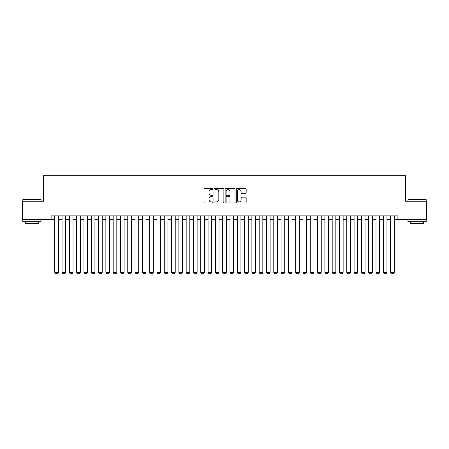 <?xml version="1.0" encoding="UTF-8"?>
<svg xmlns="http://www.w3.org/2000/svg" width="449" height="449" viewBox="0 0 449 449"><rect width="100%" height="100%" fill="white"/><g stroke="black" fill="none" stroke-linecap="round" stroke-linejoin="round"><path stroke-width="0.67" d="M212.82 189.108A0.5 0.5 0 0 0 212.315 188.602L204.705 188.602A0.718 0.718 0 0 0 203.986 189.321L203.986 202.218A0.718 0.718 0 0 0 204.705 202.937L212.315 202.937A0.5 0.5 0 0 0 212.82 202.437A0.5 0.5 0 0 0 212.315 201.932L211.333 201.932A2.296 2.296 0 0 1 209.038 199.642L209.038 198.565A2.296 2.296 0 0 1 211.333 196.275L212.315 196.275A0.5 0.5 0 0 0 212.82 195.77A0.5 0.5 0 0 0 212.315 195.27L211.333 195.27A2.296 2.296 0 0 1 209.038 192.975L209.038 191.903A2.296 2.296 0 0 1 211.333 189.607L212.315 189.607A0.5 0.5 0 0 0 212.82 189.108M245.446 193.659A0.718 0.718 0 0 0 246.159 192.941L246.159 189.321A0.718 0.718 0 0 0 245.446 188.602L236.988 188.602A0.718 0.718 0 0 0 236.269 189.321L236.269 202.218A0.718 0.718 0 0 0 236.988 202.937L245.446 202.937A0.718 0.718 0 0 0 246.159 202.218L246.159 197.852A0.718 0.718 0 0 0 245.446 197.133L241.826 197.133A0.718 0.718 0 0 0 241.107 197.852L241.107 200.018A1.919 1.919 0 0 1 239.194 201.932A1.919 1.919 0 0 1 237.274 200.018L237.274 191.527A1.919 1.919 0 0 1 239.194 189.607A1.919 1.919 0 0 1 241.107 191.527L241.107 192.941A0.718 0.718 0 0 0 241.826 193.659L245.446 193.659M51.107 219.499L22.45 219.499L22.45 201.247L43.441 201.247L43.441 175.694L405.559 175.694L405.559 201.247L426.55 201.247L426.55 219.499L397.893 219.499L397.893 215.851L51.107 215.851L51.107 219.499L54.756 219.499M223.871 189.321A0.718 0.718 0 0 0 223.159 188.602L214.701 188.602A0.718 0.718 0 0 0 213.982 189.321L213.982 202.218A0.718 0.718 0 0 0 214.701 202.937L223.159 202.937A0.718 0.718 0 0 0 223.871 202.218L223.871 189.321M225.841 188.602L234.299 188.602A0.718 0.718 0 0 1 235.018 189.321L235.018 202.218A0.718 0.718 0 0 1 234.299 202.937L230.679 202.937A0.718 0.718 0 0 1 229.967 202.218L229.967 196.988A0.718 0.718 0 0 0 229.248 196.275L226.846 196.275A0.718 0.718 0 0 0 226.128 196.988L226.128 202.437A0.5 0.5 0 0 1 225.628 202.937A0.5 0.5 0 0 1 225.129 202.437L225.129 189.321A0.718 0.718 0 0 1 225.841 188.602M58.409 219.499L62.057 219.499M65.706 219.499L69.359 219.499M73.007 219.499L76.661 219.499M80.309 219.499L83.957 219.499M87.611 219.499L91.259 219.499M94.913 219.499L98.561 219.499M102.209 219.499L105.863 219.499M109.511 219.499L113.165 219.499M116.813 219.499L120.461 219.499M124.115 219.499L127.763 219.499M131.417 219.499L135.065 219.499M138.713 219.499L142.367 219.499M146.015 219.499L149.669 219.499M153.317 219.499L156.965 219.499M160.619 219.499L164.267 219.499M167.92 219.499L171.569 219.499M175.222 219.499L178.87 219.499M182.518 219.499L186.172 219.499M189.82 219.499L193.474 219.499M197.122 219.499L200.77 219.499M204.424 219.499L208.072 219.499M211.726 219.499L215.374 219.499M219.022 219.499L222.676 219.499M226.324 219.499L229.978 219.499M233.626 219.499L237.274 219.499M240.928 219.499L244.576 219.499M248.23 219.499L251.878 219.499M255.526 219.499L259.18 219.499M262.828 219.499L266.482 219.499M270.13 219.499L273.778 219.499M277.431 219.499L281.08 219.499M284.733 219.499L288.381 219.499M292.035 219.499L295.683 219.499M299.331 219.499L302.985 219.499M306.633 219.499L310.287 219.499M313.935 219.499L317.583 219.499M321.237 219.499L324.885 219.499M328.539 219.499L332.187 219.499M335.835 219.499L339.489 219.499M343.137 219.499L346.791 219.499M350.439 219.499L354.087 219.499M357.741 219.499L361.389 219.499M365.043 219.499L368.691 219.499M372.339 219.499L375.993 219.499M379.641 219.499L383.294 219.499M386.943 219.499L390.591 219.499M394.244 219.499L397.893 219.499M215.486 189.607A0.5 0.5 0 0 0 214.987 190.112L214.987 201.433A0.5 0.5 0 0 0 215.486 201.932L216.53 201.932A2.296 2.296 0 0 0 218.82 199.642L218.82 191.903A2.296 2.296 0 0 0 216.53 189.607L215.486 189.607M229.967 191.56A1.919 1.919 0 0 0 228.047 189.646A1.919 1.919 0 0 0 226.128 191.56L226.128 194.552A0.718 0.718 0 0 0 226.846 195.27L229.248 195.27A0.718 0.718 0 0 0 229.967 194.552L229.967 191.56M58.409 215.851L58.409 272.358L54.756 272.358L54.756 215.851M58.409 272.358L57.859 273.306L55.306 273.306L54.756 272.358M23.034 199.423L41.067 199.642L23.034 199.423M31.941 221.688L22.815 221.688L22.815 219.864L41.067 219.864L41.067 221.688L31.941 221.688M38.513 221.688L38.513 223.366L25.369 223.366L25.369 221.688M408.152 199.423L426.185 199.642L408.152 199.423M417.059 221.688L407.933 221.688L407.933 219.864L426.185 219.864L426.185 221.688L417.059 221.688M423.632 221.688L423.632 223.366L410.487 223.366L410.487 221.688M65.706 215.851L65.706 272.358L62.057 272.358L62.057 215.851M65.706 272.358L65.161 273.306L62.602 273.306L62.057 272.358M73.007 215.851L73.007 272.358L69.359 272.358L69.359 215.851M73.007 272.358L72.463 273.306L69.904 273.306L69.359 272.358M80.309 215.851L80.309 272.358L76.661 272.358L76.661 215.851M80.309 272.358L79.759 273.306L77.206 273.306L76.661 272.358M87.611 215.851L87.611 272.358L83.957 272.358L83.957 215.851M87.611 272.358L87.061 273.306L84.507 273.306L83.957 272.358M94.913 215.851L94.913 272.358L91.259 272.358L91.259 215.851M94.913 272.358L94.363 273.306L91.809 273.306L91.259 272.358M102.209 215.851L102.209 272.358L98.561 272.358L98.561 215.851M102.209 272.358L101.665 273.306L99.111 273.306L98.561 272.358M109.511 215.851L109.511 272.358L105.863 272.358L105.863 215.851M109.511 272.358L108.967 273.306L106.407 273.306L105.863 272.358M116.813 215.851L116.813 272.358L113.165 272.358L113.165 215.851M116.813 272.358L116.263 273.306L113.709 273.306L113.165 272.358M124.115 215.851L124.115 272.358L120.461 272.358L120.461 215.851M124.115 272.358L123.565 273.306L121.011 273.306L120.461 272.358M131.417 215.851L131.417 272.358L127.763 272.358L127.763 215.851M131.417 272.358L130.867 273.306L128.313 273.306L127.763 272.358M138.713 215.851L138.713 272.358L135.065 272.358L135.065 215.851M138.713 272.358L138.169 273.306L135.615 273.306L135.065 272.358M146.015 215.851L146.015 272.358L142.367 272.358L142.367 215.851M146.015 272.358L145.47 273.306L142.911 273.306L142.367 272.358M153.317 215.851L153.317 272.358L149.669 272.358L149.669 215.851M153.317 272.358L152.772 273.306L150.213 273.306L149.669 272.358M160.619 215.851L160.619 272.358L156.965 272.358L156.965 215.851M160.619 272.358L160.069 273.306L157.515 273.306L156.965 272.358M167.92 215.851L167.92 272.358L164.267 272.358L164.267 215.851M167.92 272.358L167.37 273.306L164.817 273.306L164.267 272.358M175.222 215.851L175.222 272.358L171.569 272.358L171.569 215.851M175.222 272.358L174.672 273.306L172.119 273.306L171.569 272.358M182.518 215.851L182.518 272.358L178.87 272.358L178.87 215.851M182.518 272.358L181.974 273.306L179.415 273.306L178.87 272.358M189.82 215.851L189.82 272.358L186.172 272.358L186.172 215.851M189.82 272.358L189.276 273.306L186.717 273.306L186.172 272.358M197.122 215.851L197.122 272.358L193.474 272.358L193.474 215.851M197.122 272.358L196.572 273.306L194.019 273.306L193.474 272.358M204.424 215.851L204.424 272.358L200.77 272.358L200.77 215.851M204.424 272.358L203.874 273.306L201.32 273.306L200.77 272.358M211.726 215.851L211.726 272.358L208.072 272.358L208.072 215.851M211.726 272.358L211.176 273.306L208.622 273.306L208.072 272.358M219.022 215.851L219.022 272.358L215.374 272.358L215.374 215.851M219.022 272.358L218.478 273.306L215.924 273.306L215.374 272.358M226.324 215.851L226.324 272.358L222.676 272.358L222.676 215.851M226.324 272.358L225.78 273.306L223.22 273.306L222.676 272.358M233.626 215.851L233.626 272.358L229.978 272.358L229.978 215.851M233.626 272.358L233.076 273.306L230.522 273.306L229.978 272.358M240.928 215.851L240.928 272.358L237.274 272.358L237.274 215.851M240.928 272.358L240.378 273.306L237.824 273.306L237.274 272.358M248.23 215.851L248.23 272.358L244.576 272.358L244.576 215.851M248.23 272.358L247.68 273.306L245.126 273.306L244.576 272.358M255.526 215.851L255.526 272.358L251.878 272.358L251.878 215.851M255.526 272.358L254.981 273.306L252.428 273.306L251.878 272.358M262.828 215.851L262.828 272.358L259.18 272.358L259.18 215.851M262.828 272.358L262.283 273.306L259.724 273.306L259.18 272.358M270.13 215.851L270.13 272.358L266.482 272.358L266.482 215.851M270.13 272.358L269.585 273.306L267.026 273.306L266.482 272.358M277.431 215.851L277.431 272.358L273.778 272.358L273.778 215.851M277.431 272.358L276.881 273.306L274.328 273.306L273.778 272.358M284.733 215.851L284.733 272.358L281.08 272.358L281.08 215.851M284.733 272.358L284.183 273.306L281.63 273.306L281.08 272.358M292.035 215.851L292.035 272.358L288.381 272.358L288.381 215.851M292.035 272.358L291.485 273.306L288.931 273.306L288.381 272.358M299.331 215.851L299.331 272.358L295.683 272.358L295.683 215.851M299.331 272.358L298.787 273.306L296.228 273.306L295.683 272.358M306.633 215.851L306.633 272.358L302.985 272.358L302.985 215.851M306.633 272.358L306.089 273.306L303.53 273.306L302.985 272.358M313.935 215.851L313.935 272.358L310.287 272.358L310.287 215.851M313.935 272.358L313.385 273.306L310.831 273.306L310.287 272.358M321.237 215.851L321.237 272.358L317.583 272.358L317.583 215.851M321.237 272.358L320.687 273.306L318.133 273.306L317.583 272.358M328.539 215.851L328.539 272.358L324.885 272.358L324.885 215.851M328.539 272.358L327.989 273.306L325.435 273.306L324.885 272.358M335.835 215.851L335.835 272.358L332.187 272.358L332.187 215.851M335.835 272.358L335.291 273.306L332.737 273.306L332.187 272.358M343.137 215.851L343.137 272.358L339.489 272.358L339.489 215.851M343.137 272.358L342.593 273.306L340.033 273.306L339.489 272.358M350.439 215.851L350.439 272.358L346.791 272.358L346.791 215.851M350.439 272.358L349.889 273.306L347.335 273.306L346.791 272.358M357.741 215.851L357.741 272.358L354.087 272.358L354.087 215.851M357.741 272.358L357.191 273.306L354.637 273.306L354.087 272.358M365.043 215.851L365.043 272.358L361.389 272.358L361.389 215.851M365.043 272.358L364.493 273.306L361.939 273.306L361.389 272.358M372.339 215.851L372.339 272.358L368.691 272.358L368.691 215.851M372.339 272.358L371.794 273.306L369.241 273.306L368.691 272.358M379.641 215.851L379.641 272.358L375.993 272.358L375.993 215.851M379.641 272.358L379.096 273.306L376.537 273.306L375.993 272.358M386.943 215.851L386.943 272.358L383.294 272.358L383.294 215.851M386.943 272.358L386.398 273.306L383.839 273.306L383.294 272.358M394.244 215.851L394.244 272.358L390.591 272.358L390.591 215.851M394.244 272.358L393.694 273.306L391.141 273.306L390.591 272.358M22.815 201.247L22.815 199.642M26.979 219.864L26.979 219.499M36.908 219.864L36.908 219.499M41.067 201.247L41.067 199.642M407.933 201.247L407.933 199.642M412.092 219.864L412.092 219.499M422.021 219.864L422.021 219.499M426.185 201.247L426.185 199.642"/></g></svg>

